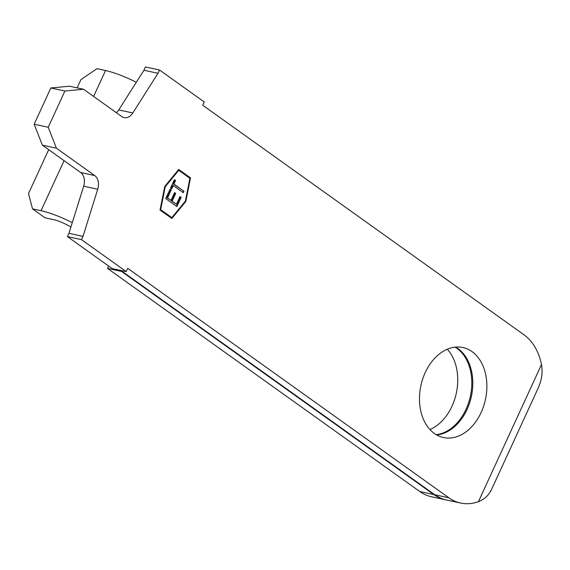 <?xml version="1.0" encoding="UTF-8"?>
<svg xmlns="http://www.w3.org/2000/svg" width="570" height="570" viewBox="0 0 570 570"><rect width="100%" height="100%" fill="white"/><g stroke="black" fill="none" stroke-linecap="round" stroke-linejoin="round"><path stroke-width="0.85" d="M436.656 434.939A46.049 33.01 102.2 0 0 470.963 398.266A46.049 33.01 102.2 0 0 457.945 348.555A46.049 33.01 102.2 0 0 455.63 347.08M472.003 351.59A46.049 33.01 -77.8 0 1 483.624 406.154A46.049 33.01 -77.8 0 1 443.453 437.539A46.049 33.01 -77.8 0 1 434.347 433.464A46.049 33.01 -77.8 0 1 422.726 378.907A46.049 33.01 -77.8 0 1 462.897 347.522A46.049 33.01 -77.8 0 1 472.003 351.59M447.286 349.218A46.049 33.01 -77.8 0 1 456.314 393.207A46.049 33.01 -77.8 0 1 429.937 429.552M455.095 347.137A46.049 33.01 -77.8 0 1 456.941 348.341A46.049 33.01 -77.8 0 1 470.043 397.696A46.049 33.01 -77.8 0 1 436.185 434.668M120.876 270.444L434.832 494.781L448.889 497.817A58.945 42.251 102.2 0 0 460.546 503.032A58.945 42.251 102.2 0 0 478.415 501.678C484.058 499.463 488.176 495.836 490.791 490.806A21.368 4.403 24.7 0 1 490.706 491.29A21.368 4.403 24.7 0 1 490.221 491.782M490.706 491.29L538.907 386.489A21.368 4.403 -155.3 0 0 538.992 386.004C541.892 379.1 542.726 371.939 541.5 364.529A58.945 42.251 102.2 0 0 523.908 334.725L202.728 105.229L204.231 101.952L159.522 70.003L158.011 73.281L143.953 70.245L118.76 109.917A11.792 8.45 102.2 0 1 116.365 112.71M448.889 497.817L127.716 268.32L126.205 271.598L81.496 239.649L82.999 236.372L97.741 189.226A11.792 8.45 102.2 0 0 94.677 175.532L56.423 148.2L42.365 145.158L34.172 124.232L48.229 127.267L64.909 91.008L50.844 87.972L34.172 124.232M176.914 206.568L165.735 198.581L169.981 189.34L171.128 190.159L167.559 197.925L170.993 200.384L174.57 192.617L175.717 193.437L172.14 201.203L176.444 204.274L180.013 196.508L181.16 197.327L176.914 206.568M189.91 178.31L178.731 170.323L165.222 186.775L160.654 209.618L171.834 217.605L185.343 201.153L189.91 178.31M173.251 185.542L171.613 189.112L170.466 188.292L174.42 179.685L175.567 180.505L173.928 184.074L183.96 191.242L183.284 192.71L173.251 185.542L172.753 185.435L171.192 188.812M121.766 271.085L121.588 271.455L107.53 268.42L419.769 491.525A58.945 42.251 102.2 0 0 431.419 496.741L445.483 499.776A58.945 42.251 102.2 0 0 445.989 499.883M419.769 491.525L433.827 494.56L121.588 271.455M433.827 494.56A58.945 42.251 102.2 0 0 445.483 499.776M107.53 268.42L108.621 266.04M160.028 210.045L171.855 218.495L185.813 201.488L190.53 177.883L178.709 169.433L164.751 186.44L160.028 210.045M158.011 73.281L132.824 112.96A11.792 8.45 102.2 0 1 124.125 117.627A11.792 8.45 102.2 0 1 121.795 116.586L83.541 89.248L64.909 91.008M48.229 127.267L56.423 148.2M50.844 87.972L69.476 86.213L83.541 89.248M159.522 70.003L145.457 66.968L143.953 70.245M460.546 503.032L446.488 499.997A58.945 42.251 -77.8 0 1 434.832 494.781M81.496 239.649L67.431 236.614L112.148 268.563L126.205 271.598M67.431 236.614L68.942 233.337L83.683 186.191A11.792 8.45 102.2 0 0 80.619 172.496L42.365 145.158M136.308 82.287A35.369 7.296 -155.3 0 0 105.528 70.53L96.986 68.685L80.919 79.615L77.128 87.865M48.692 149.682L28.5 193.586L32.519 208.855L41.054 210.701A35.369 7.296 24.7 0 1 72.276 222.678M70.894 227.088A14.735 3.035 -155.3 0 0 53.573 219.642L45.037 217.804L32.519 208.855M82.999 236.372L68.942 233.337M171.477 218.224L185.307 201.381L190.031 177.776L178.581 169.596M190.031 177.776L190.53 177.883M185.307 201.381L185.813 201.488M178.731 170.323L178.225 170.209L164.716 186.668L160.149 209.511L171.834 217.605M160.149 209.511L160.654 209.618M164.716 186.668L165.222 186.775M169.896 189.532L171.128 190.159M170.622 190.052L167.053 197.819L167.559 197.925M167.053 197.819L170.993 200.384M174.484 192.81L175.717 193.437M175.211 193.33L171.641 201.096L172.14 201.203M171.641 201.096L176.444 204.274M179.928 196.7L181.16 197.327M180.654 197.22L176.493 206.269M174.335 179.871L175.567 180.505M175.068 180.398L173.423 183.96L173.928 184.074M173.423 183.96L183.96 191.242M183.455 191.135L182.87 192.411M478.415 501.678L541.5 364.529M41.054 210.701L64.068 160.669M93.608 96.444L105.528 70.53M94.677 175.532L80.619 172.496M97.741 189.226L83.683 186.191M132.824 112.96L118.76 109.917"/></g></svg>
